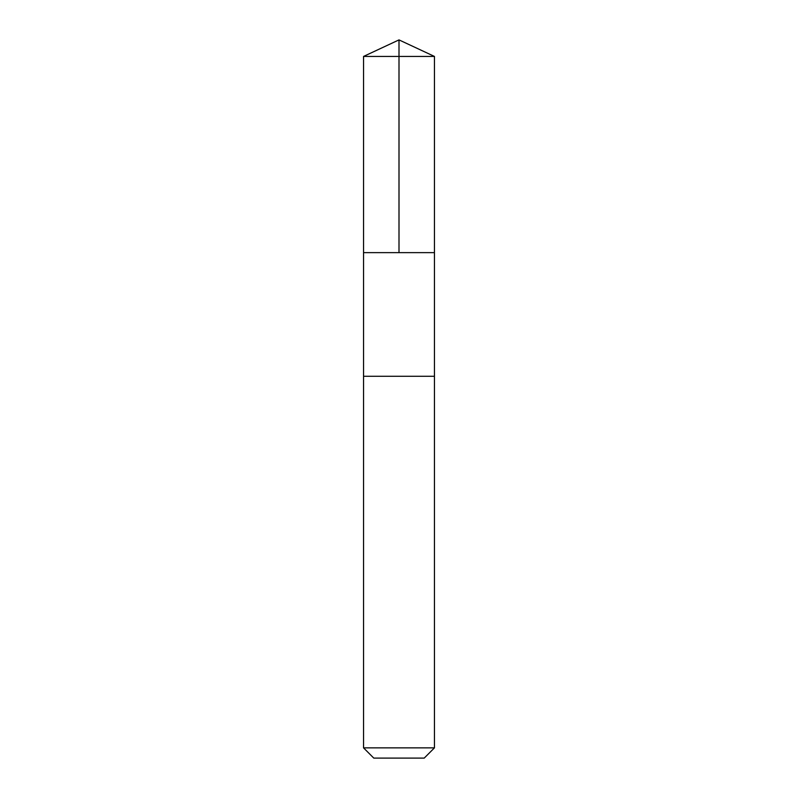 <?xml version="1.0" encoding="UTF-8"?>
<svg xmlns="http://www.w3.org/2000/svg" width="798" height="798" viewBox="0 0 798 798"><rect width="100%" height="100%" fill="white"/><g stroke="black" fill="none" stroke-linecap="round" stroke-linejoin="round"><path stroke-width="1.2" d="M363.549 252.637L434.451 252.637L434.451 56.429L363.549 56.429L363.549 252.637L434.451 252.637L434.451 376.277L363.549 376.277L363.549 252.637M391.289 376.277L363.549 376.277L363.549 747.866L434.451 747.866L434.451 376.277L391.289 376.277M434.451 747.866L424.217 758.1L373.783 758.1L363.549 747.866M399 252.637L399 39.9L363.549 56.429M399 39.9L434.451 56.429"/></g></svg>
